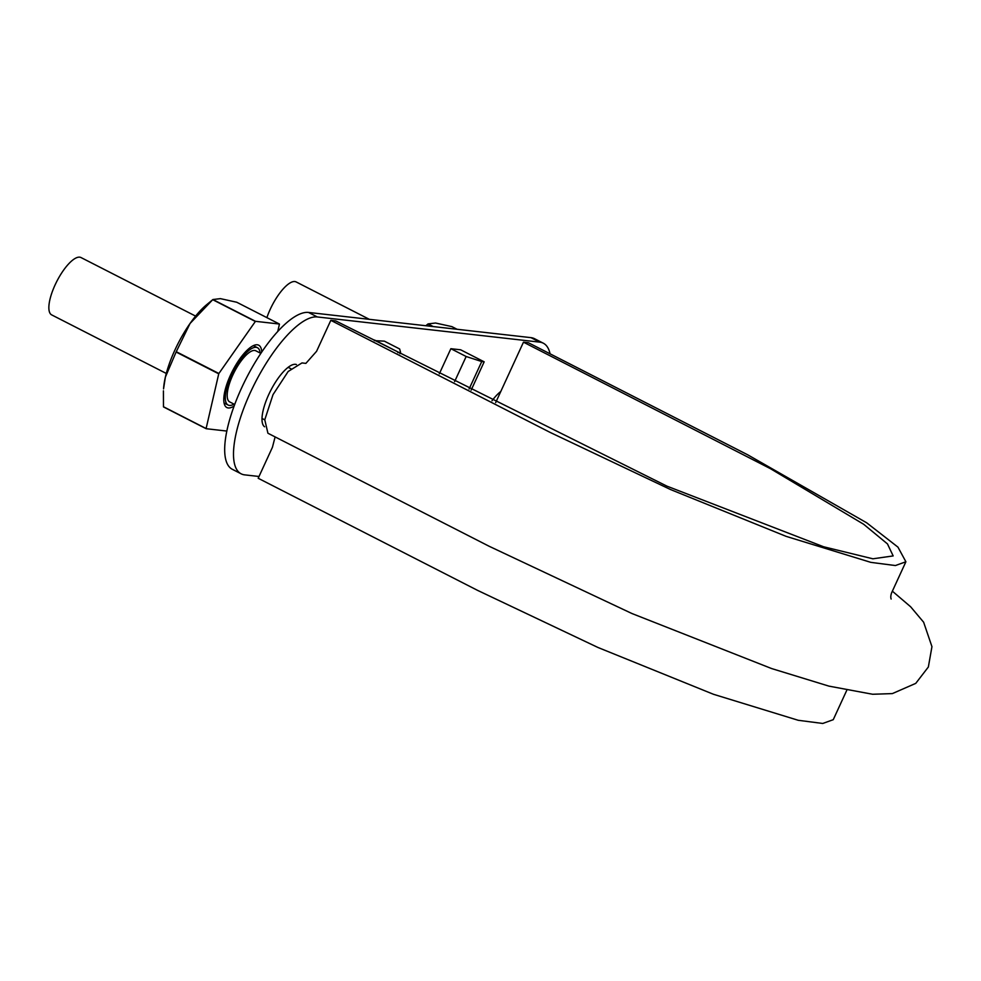 <?xml version="1.0" encoding="UTF-8"?>
<svg xmlns="http://www.w3.org/2000/svg" width="981" height="981" viewBox="0 0 981 981"><rect width="100%" height="100%" fill="white"/><g stroke="black" fill="none" stroke-linecap="round" stroke-linejoin="round"><path stroke-width="1.47" d="M892.367 591.175L910.638 606.773L923.636 622.224L931.95 646.663L928.357 666.994L915.751 683.377L892.367 693.592L872.587 694.254L828.92 686.124L771.655 668.564L631.923 613.517L489.102 546.245L267.923 433.234L264.772 419.782L273.012 394.644L288.156 371.492L301.976 362.933L305.888 363.375L316.581 351.296L330.818 320.346L335.71 320.897L666.884 486.122L823.635 546.773L872.882 558.802L893.164 555.92L887.474 543.915L863.672 524.271L770.355 468.624L523.474 342.173L495.663 402.627M523.474 342.173L528.367 342.725L747.743 454.828L866.677 522.799L897.958 547.14L905.892 561.77L895.395 565.547L870.87 562.371L786.1 536.349L670.575 489.556L550.194 432.437L330.818 320.346M846.75 690.354L833.249 719.686L822.752 723.463L798.227 720.287L713.457 694.278L597.944 647.472L477.563 590.366L258.187 478.262L272.424 447.311L275.109 436.913M260.836 353.368L255.833 350.806A28.707 9.516 117.1 0 0 232.742 375.233A28.707 9.516 117.1 0 0 229.713 401.928L234.717 404.491M166.292 373.454L51.674 314.889A32.201 10.681 -62.9 0 1 55.083 284.944A32.201 10.681 -62.9 0 1 80.982 257.537L195.599 316.103M234.018 404.135A32.201 10.681 -62.9 0 1 228.119 405.043A32.201 10.681 -62.9 0 1 231.528 375.098A32.201 10.681 -62.9 0 1 257.427 347.691A32.201 10.681 -62.9 0 1 260.137 353.013M266.881 317.636A32.201 10.681 -62.9 0 1 270.216 309.322A32.201 10.681 -62.9 0 1 296.115 281.915L369.346 319.328M550.071 353.822A87.505 29.013 117.1 0 0 543.29 343.191L534.473 338.678A87.505 29.013 117.1 0 0 530.966 337.648L539.795 342.148L317.317 316.949A87.505 29.013 117.1 0 0 252.742 387.556A87.505 29.013 117.1 0 0 241.179 473.835A87.505 29.013 117.1 0 0 244.686 474.865L259.009 476.484M530.966 337.648L308.488 312.436A87.505 29.013 117.1 0 0 243.926 383.044A87.505 29.013 117.1 0 0 232.362 469.323L241.179 473.835M543.29 343.191A87.505 29.013 117.1 0 0 539.795 342.148M399.929 353.712L400.555 352.351L399.659 348.978L384.368 341.155L374.325 340.628M500.813 391.444A35.009 11.6 117.1 0 0 492.008 400.763M296.409 364.515A35.009 11.6 117.1 0 0 270.67 390.597A35.009 11.6 117.1 0 0 264.576 426.772M469.09 389.052L481.732 361.548L484.173 361.817L460.653 349.8L450.868 348.696L439.304 373.835M471.162 390.119L484.173 361.817M450.868 348.696L466.159 356.508L481.732 361.548M454.595 381.646L466.159 356.508M397.857 352.657L400.555 352.351M374.595 340.051L398.114 352.069M433.234 326.575L428.047 323.914L435.552 323.019L451.898 326.624L457.085 329.273M428.047 323.914A68.609 22.747 117.1 0 0 427.863 324.073L432.621 326.501M425.864 325.741L427.863 324.073M279.389 324.024L255.538 321.327A68.609 22.747 -62.9 0 0 255.354 321.474L218.886 373.491L176.249 351.701A68.609 22.747 117.1 0 0 176.102 352.032L165.372 377.133A59.51 19.73 117.1 0 0 163.545 388.905L165.372 377.133A59.51 19.73 117.1 0 1 190.069 323.448L212.718 299.696A68.609 22.747 117.1 0 1 212.902 299.536L220.418 298.641L236.752 302.246L279.389 324.024A68.609 22.747 -62.9 0 1 279.426 324.208L277.758 331.443M176.249 351.701L190.069 323.448A59.51 19.73 117.1 0 1 206.513 304.821L212.718 299.696L255.354 321.474M218.886 373.491A68.609 22.747 -62.9 0 0 218.738 373.822L206.108 428.538L163.471 406.747A68.609 22.747 117.1 0 0 163.508 406.931L206.145 428.709L226.856 431.064M234.152 405.999A35.009 11.6 -62.9 0 1 224.232 403.694A35.009 11.6 -62.9 0 1 230.547 374.987A35.009 11.6 -62.9 0 1 254.054 345.337A35.009 11.6 -62.9 0 1 261.731 352.032M255.538 321.327L212.902 299.536M163.471 406.747L163.422 390.818M218.738 373.822L176.102 352.032M308.488 312.436L317.317 316.949M905.892 561.77L891.655 592.72C890.723 595.295 890.564 597.404 891.14 599.048L891.091 598.925M290.891 368.721L288.144 367.323M264.76 419.843L262.025 418.446M257.427 347.691L253.368 345.631M228.119 405.043L224.06 402.983M425.84 325.729L427.606 324.282"/></g></svg>
